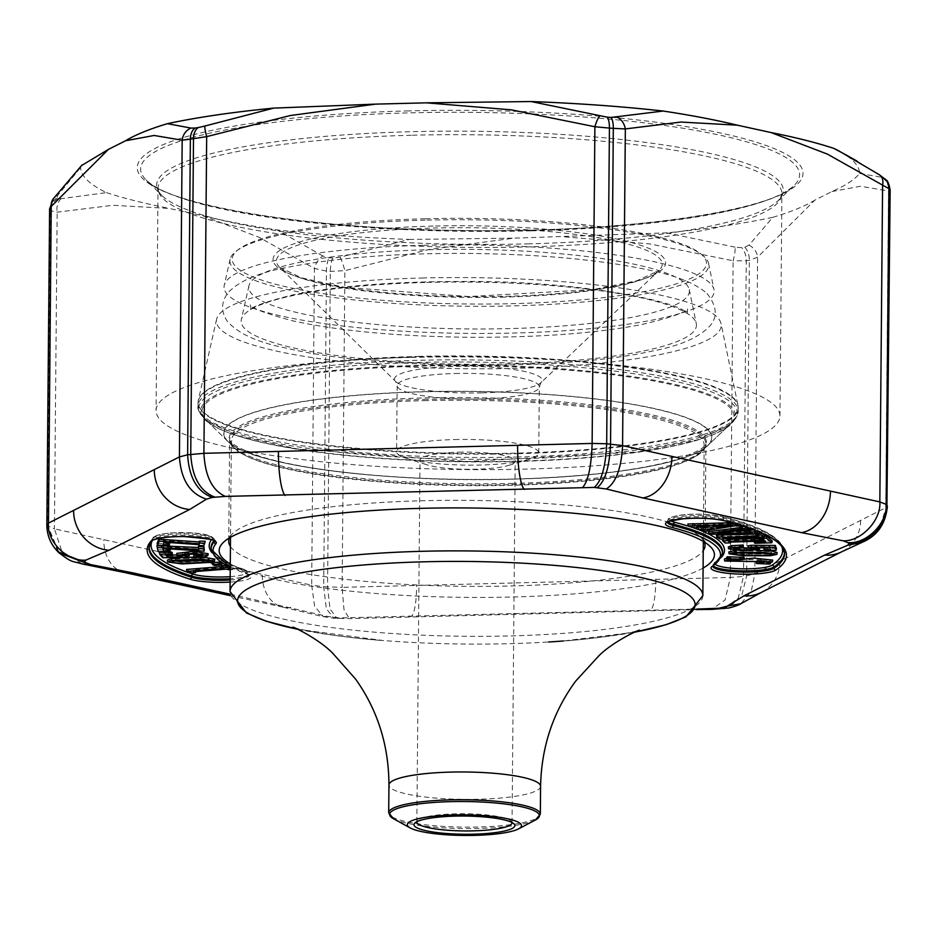 <?xml version="1.0" encoding="UTF-8"?>
<svg xmlns="http://www.w3.org/2000/svg" width="937" height="937" viewBox="0 0 937 937"><rect width="100%" height="100%" fill="white"/><g stroke="black" fill="none" stroke-linecap="round" stroke-linejoin="round"><path stroke-width="0.7" stroke-dasharray="4.68 3.51" d="M49.614 209.01L50.071 210.04A426.78 77.057 -179.5 0 0 50.832 210.778L57.18 212.172L112.827 205.297L169.222 208.436L202.907 215.803C224.669 221.062 249.383 225.77 277.036 229.94A389.511 70.322 -179.5 0 0 409.164 239.439L340.154 257.206L332.764 258.062A419.671 75.768 0.5 0 1 328.946 257.792L322.832 255.953A14.219 9.522 -57.4 0 0 314.434 268.462L326.451 271.086A426.78 77.057 -179.5 0 0 330.328 271.367L344.886 270.652L428.759 249.511L513.839 238.15L666.535 232.88A389.511 70.322 -179.5 0 0 772.802 217.314L749.026 245.107L744.833 247.192A419.671 75.768 0.5 0 1 741.753 247.649L735.088 247.145A14.219 3.198 -75.8 0 1 733.097 260.767L746.25 260.779A426.78 77.057 -179.5 0 0 749.377 260.31L757.588 257.183L814.745 200.213L831.892 191.546C845.35 185.725 854.591 179.681 859.627 173.439A389.511 70.322 -179.5 0 0 839.622 151.361M857.121 161.164L882.045 176.753A419.671 75.768 0.5 0 1 882.795 177.468L859.627 173.439M882.256 177.772A14.219 13.399 -72.2 0 1 888.545 190.996L889.681 189.415M735.088 247.145L666.535 232.88M81.367 165.673L80.641 167.547A389.511 70.322 -179.5 0 0 106.49 192.624L61.128 198.691L57.918 198.48A419.671 75.768 0.5 0 1 57.169 197.754L57.731 195.4L80.641 167.547M53.292 198.796A14.219 12.029 -142.8 0 1 57.731 195.4M322.832 255.953L277.036 229.94M177.034 555.009L181.52 554.962L176.765 553.404M208.201 553.755L205.449 554.962L194.463 555.852L193.713 554.985M200.377 554.458L202.767 553.544L192.401 552.244L182.516 553.486L184.905 554.458M189.321 554.927L186.545 555.688L162.464 555.899L159.36 552.338M172.373 552.912L166.048 553.041L167.594 554.809M222.104 563.266L214.35 563.734L212.02 562.598M225.981 565.362L233.161 567.799L228.019 568.209L225.817 567.365L193.83 569.883L196.044 570.727L190.961 571.125L186.545 569.427M221.718 566.662L223.603 566.51L221.495 565.714M205.144 541.27L204.067 543.905L164.444 540.38L163.916 542.687M169.784 542.816L169.445 543.647L157.135 543.378M204.606 549.375L163.225 546.693L163.647 548.532M169.292 549.012L170.054 549.012M170.241 549.843L157.908 549.832L156.936 545.627M198.433 547.501L198.293 546.716M214.796 559.166L210.649 560.56L182.059 562.13L167.395 560.115M183.406 557.527L186.662 557.363M194.24 557.105L203.118 557.105M763.796 560.888L766.712 559.928L724.383 559.143M726.807 558.077L730.497 557.609L726.679 557.456M744.165 557.433L743.451 558.147L730.415 559.108L733.601 560.08M772.732 560.103L767.754 561.45L770.835 561.579L770.132 562.282L756.112 561.696M735.041 550.476L756.03 550.23M777.148 552.561L770.319 553.954L742.491 553.943L728.775 551.94M753.992 529.92L759.626 531.97L754.191 532.333L752.692 531.666L710.258 532.392L708.536 531.63M741.425 527.414L742.772 527.238L741.237 526.559M743.931 526.383L746.672 526.196L751.544 528.374L744.692 528.093L718.714 531.42L734.866 531.138M749.6 530.881L750.888 530.857L749.459 530.225L751.111 530.108M768.352 547.852L770.144 547.852L769.488 546.06L755.749 545.978L759.649 547.325L743.158 549L728.307 546.974M743.58 545.779L733.718 546.939L737.161 547.887M750.619 547.946L753.992 547.079L747.937 545.896M776.433 548.543L764.018 548.59L763.76 547.864M754.273 534.078L759.321 533.188M764.744 535.179L724.465 536.397L725.496 537.018L719.885 537.276L716.395 535.191M772.24 540.965L754.8 541.504L753.945 540.79L765.658 540.426L764.229 539.243L729.864 540.309L730.766 541.059L725.027 541.235L722.204 538.88L725.074 538.787M749.635 538.787L763.186 538.365L761.758 537.182L750.057 537.545L749.202 536.831L764.463 536.351M709.848 526.945L713.455 526.383L707.763 524.509L697.28 524.966L699.201 525.598L694.083 526.079L687.852 524.017M728.635 522.787L730.391 522.705L728.471 522.073M729.138 522.014L733.097 521.64L741.179 524.322L734.585 524.099L704.472 529.51L698.733 527.426M703.09 568.056A247.649 44.718 0.5 0 1 466.403 597.384A247.649 44.718 0.5 0 1 230.279 563.922M230.221 594.187L327.353 616.37L339.381 617.94L696.882 609.05M879.492 174.844A14.219 9.522 -57.4 0 0 878.859 174.481M772.814 217.314C790.687 211.985 804.66 206.292 814.733 200.213M749.026 245.107A14.219 12.029 -142.8 0 1 757.588 257.183L754.824 573.877L743.498 576.442L746.25 260.779A14.219 9.077 -98.3 0 0 741.753 247.649M409.164 239.439L513.804 238.15M340.154 257.206A14.219 1.827 -106.8 0 1 344.886 270.652L342.122 587.347L323.698 586.749L326.451 271.086A14.219 4.673 -85.8 0 1 328.946 257.792M106.49 192.624C123.825 198.304 144.731 203.563 169.199 208.424M61.128 198.691A14.219 10.893 -101.3 0 0 57.18 212.172L54.416 528.866L47.318 525.704L50.071 210.04A14.219 13.75 134.9 0 1 57.169 197.754M763.186 538.365L763.573 540.286M761.758 537.182L762.004 538.974M750.057 537.545L750.303 539.337M754.8 541.504L755.046 543.296M765.658 540.426L766.033 542.336M764.229 539.243L764.475 541.036M729.864 540.309L729.454 542.125M730.766 541.059L730.532 542.09M725.027 541.235L725.273 543.027M756.674 533.973L757.073 535.882M755.644 533.352L755.796 534.031M759.134 535.437L759.345 537.229M758.103 534.828L758.314 536.62M724.465 536.397L724.032 538.225M725.496 537.018L725.226 538.166M719.885 537.276L720.096 539.068M764.018 548.59L764.311 550.394M770.144 547.852L770.483 549.773M769.488 546.06L769.781 547.864M755.749 545.978L754.742 547.77M710.258 532.392L710.445 534.184M742.772 527.238L743.158 529.124M746.672 526.196L746.555 527.25M746.121 528.737L746.285 530.518M744.692 528.093L744.81 529.862M718.714 531.42L717.461 533.364M750.888 530.857L751.345 532.778M754.191 532.333L754.367 534.125M752.692 531.666L752.891 533.469M766.817 553.298L771.69 552.408C777.3 551.085 729.244 550.277 734.233 551.928L739.047 552.912M717.66 525.751L732.675 523.467L713.162 524.263L717.648 525.856M713.162 524.263L712.647 526.079M732.675 523.467L733.085 525.341M732.465 523.396L732.605 525.188M713.455 526.383L713.853 528.269M707.763 524.509L707.915 526.301M697.28 524.966L696.765 526.793M699.201 525.598L698.92 526.699M694.083 526.079L694.188 527.859M730.391 522.705L730.872 524.615M733.097 521.64L732.992 523.069M741.179 524.322L740.898 525.411M736.552 524.743L736.658 526.535M734.585 524.099L734.655 525.868M707.81 528.456L707.376 530.295M709.59 529.042L709.344 529.979M704.472 529.51L704.577 531.291M743.451 558.147L743.158 559.939M739.363 557.983L739.352 559.787M767.754 561.45L766.829 563.348M770.835 561.579L770.577 562.809M770.132 562.282L769.839 564.074M730.497 557.609L731.516 559.459M214.35 563.734L214.526 565.515M225.817 567.365L225.958 569.146M228.019 568.209L228.16 569.989M193.83 569.883L193.373 571.711M196.044 570.727L195.845 571.511M190.961 571.125L191.101 572.905M223.603 566.51L224.037 568.408M230.233 568.689L232.692 569.637L230.221 569.825M233.161 567.799L232.692 569.637M204.067 543.905L203.739 545.697M198.375 543.776L198.55 544.69M198.738 542.898L199.077 544.702M164.444 540.38L164.139 542.136M163.506 542.687L163.132 544.596M169.445 543.647L169.129 545.439M198.902 549.375L199.206 551.179M198.703 548.485L199.007 550.288M163.225 546.693L162.851 548.45M157.908 549.832L158.212 551.635M198.468 547.501L198.808 549.433M206.316 559.998L209.326 559.049L203.47 558.03C193.245 557.773 169.456 559.084 172.876 560.08L175.793 560.97M194.463 555.852L194.72 557.656M186.545 555.688L186.299 557.503M162.464 555.899L162.722 557.702M166.048 553.041L165.65 554.845M181.52 554.962L182.422 556.883M704.331 542.031A238.174 42.997 -179.5 0 0 701.063 537.51A238.174 42.997 -179.5 0 0 422.915 500.721A238.174 42.997 -179.5 0 0 232.833 533.422A238.174 42.997 -179.5 0 0 229.483 537.897M230.432 546.505A238.174 42.997 -179.5 0 0 466.509 586.351A238.174 42.997 -179.5 0 0 703.242 550.628M410.429 357.43A311.962 56.325 -179.5 0 0 156.069 410.547A311.962 56.325 -179.5 0 0 467.528 469.589A311.962 56.325 -179.5 0 0 779.959 415.993A311.962 56.325 -179.5 0 0 410.429 357.43M454.55 439.558A71.083 12.837 0.5 0 1 538.752 452.911A71.083 12.837 0.5 0 1 528.995 459.294A71.083 12.837 0.5 0 1 406.236 458.228A71.083 12.837 0.5 0 1 396.597 451.669A71.083 12.837 0.5 0 1 454.55 439.558M425.574 218.743A237.131 42.809 0.5 0 1 700.372 253.505A237.131 42.809 0.5 0 1 468.968 304.01A237.131 42.809 0.5 0 1 238.478 249.476A237.131 42.809 0.5 0 1 425.574 218.743M425.129 220.16A239.415 43.231 -179.5 0 0 236.229 251.186A239.415 43.231 -179.5 0 0 230.115 259.244A239.415 43.231 -179.5 0 0 468.945 306.247A239.415 43.231 -179.5 0 0 708.571 263.414A239.415 43.231 -179.5 0 0 702.586 255.251A239.415 43.231 -179.5 0 0 425.129 220.16M423.864 245.295A245.072 44.25 0.5 0 1 713.982 289.568A245.072 44.25 0.5 0 1 468.711 333.408A245.072 44.25 0.5 0 1 224.236 285.293A245.072 44.25 0.5 0 1 423.864 245.295M428.432 249.722A220.312 39.776 0.5 0 1 689.245 289.533A220.312 39.776 0.5 0 1 468.746 328.934A220.312 39.776 0.5 0 1 248.973 285.691A220.312 39.776 0.5 0 1 428.432 249.722M426.78 282.424A227.668 41.099 0.5 0 1 696.296 323.57A227.668 41.099 0.5 0 1 468.441 364.282A227.668 41.099 0.5 0 1 241.324 319.599A227.668 41.099 0.5 0 1 426.78 282.424M422.2 277.996A252.428 45.573 0.5 0 1 721.033 323.605A252.428 45.573 0.5 0 1 468.406 368.756A252.428 45.573 0.5 0 1 216.599 319.201A252.428 45.573 0.5 0 1 422.2 277.996M512.035 822.545A47.6 8.597 -179.5 0 0 511.251 821.187A47.6 8.597 -179.5 0 0 455.663 813.831A47.6 8.597 -179.5 0 0 417.668 820.367A47.6 8.597 -179.5 0 0 416.86 821.714M458.814 452.173A47.6 8.597 0.5 0 1 515.198 461.109A47.6 8.597 0.5 0 1 508.662 465.384A47.6 8.597 0.5 0 1 426.464 464.67A47.6 8.597 0.5 0 1 419.999 460.278A47.6 8.597 0.5 0 1 458.814 452.173M831.892 191.546L860.529 186.252L888.545 190.996L885.781 507.69L754.824 573.877L751.24 591.317L740.792 603.721M564.66 236.862L649.728 243.913L733.097 260.767L730.333 577.461L342.122 587.347L343.984 609.624L349.337 618.631L350.813 618.057M202.907 215.803L259.244 237.366L314.434 268.462L311.67 585.156L54.416 528.866L61.877 551.401L82.456 563.98M230.162 576.653A29.07 5.247 -179.5 0 0 243.597 569.345A257.64 46.51 0.5 0 1 211.961 552.643M211.469 539.724A257.64 46.51 0.5 0 1 212.16 538.857A29.07 5.247 -179.5 0 0 187.798 532.673A29.07 5.247 -179.5 0 0 154.687 536.784A315.769 57.005 -179.5 0 0 152.028 540.965M721.595 557.082A257.64 46.51 0.5 0 1 715.903 562.013A29.07 5.247 -179.5 0 0 715.552 564.425M781.727 546.458A315.769 57.005 -179.5 0 0 721.994 516.592A29.07 5.247 -179.5 0 0 685.474 514.682A29.07 5.247 -179.5 0 0 670.751 520.796M230.244 567.248A253.751 45.808 -179.5 0 0 246.923 573.69A32.959 5.95 0.5 0 1 230.115 582.076M332.764 258.062A14.219 4.556 -85.9 0 0 330.328 271.367L327.575 587.03L330.047 608.98L337.074 618.467L339.381 617.94M57.918 198.48A14.219 13.727 133.4 0 0 50.832 210.778L48.08 526.442L59.207 552.971M744.833 247.192A14.219 9.171 -98.4 0 1 749.377 260.31L746.625 575.986L741.284 597.501L727.171 608.125M57.907 551.706L46.862 524.767M290.739 607.422A37.913 28.262 102.3 0 1 282.962 607.176L323.183 616.663L333.9 618.244L326.357 608.71L323.698 586.749L311.67 585.156L314.621 606.169L323.183 616.663L327.353 616.37M724.559 608.511L738.297 597.958L743.498 576.442L730.333 577.461L725.086 599.996L711.71 609.401M886.929 505.078L879.679 527.789L862.38 542.218M882.045 176.753A14.219 13.727 133.4 0 1 884.727 178.709M882.795 177.468A14.219 13.75 134.9 0 1 885.734 179.681M860.646 520.398A37.913 35.196 -116.8 0 1 841.976 551.659M779.959 561.169A37.913 35.196 -116.8 0 1 761.301 592.43M124.457 572.495A37.913 28.262 102.3 0 1 103.796 539.677M230.514 595.698L282.962 607.176A37.913 28.262 102.3 0 1 262.29 574.358M655.818 579.359A37.913 6.946 -91.5 0 1 649.786 610.467A37.913 6.946 -91.5 0 1 648.498 609.858M409.317 615.949A37.913 6.946 88.5 0 0 410.605 616.558A37.913 6.946 88.5 0 0 416.637 585.449M696.355 609.577L349.337 618.631L333.9 618.244L336.371 617.717M667.987 521.874A30.956 5.587 0.5 0 1 667.554 520.82A30.956 5.587 0.5 0 1 689.163 515.772A30.956 5.587 0.5 0 1 723.505 518.102A317.655 57.356 0.5 0 1 784.433 551.565L784.538 552.83A317.76 57.368 -179.5 0 0 723.587 519.344A31.062 5.61 -179.5 0 0 689.128 517.013A31.062 5.61 -179.5 0 0 667.425 522.073A31.062 5.61 -179.5 0 0 667.425 522.26M724.641 520.831A1.897 1.499 -75.6 0 1 723.587 519.344L723.505 518.102A1.897 1.499 -75.6 0 0 722.45 516.615C761.676 526.453 782.336 538.107 784.433 551.565A317.655 57.356 0.5 0 1 784.468 552.233M713.467 565.971A30.956 5.587 0.5 0 1 713.034 564.929A30.956 5.587 0.5 0 1 714.064 563.605L713.935 564.859A31.062 5.61 -179.5 0 0 712.916 566.194A31.062 5.61 -179.5 0 0 712.916 566.37M714.064 563.605A255.742 46.171 -179.5 0 0 722.521 552.689C722.556 555.372 719.991 558.581 714.826 562.305A1.897 1.804 56 0 0 714.064 563.605M722.404 553.943A255.637 46.159 0.5 0 1 713.935 564.859A1.897 1.804 56 0 1 713.174 566.171M230.139 580.003A31.062 5.61 -179.5 0 0 249.453 574.896A31.062 5.61 -179.5 0 0 245.307 572.144A255.637 46.159 0.5 0 1 211.212 549.48M243.597 569.345A1.897 1.616 107.8 0 1 244.159 569.403C227.281 563.851 216.869 558.265 212.922 552.654L211.118 548.227A255.742 46.171 -179.5 0 0 245.225 570.891A30.956 5.587 0.5 0 1 249.347 573.631A30.956 5.587 0.5 0 1 230.151 578.726M230.244 567.471L249.523 575.166L249.347 573.631L244.159 569.403A1.897 1.616 107.8 0 1 245.225 570.891L245.307 572.144A1.897 1.616 -72.2 0 0 246.923 573.69M152.262 540.672A1.897 1.839 40.4 0 0 152.684 539.677A317.76 57.368 -179.5 0 0 149.112 547.278L149.229 546.025A317.655 57.356 0.5 0 1 152.813 538.424L152.684 539.677A31.062 5.61 -179.5 0 1 185.514 535.203A31.062 5.61 -179.5 0 1 214.456 540.965A31.062 5.61 -179.5 0 1 214.456 541.141M149.194 546.681A317.655 57.356 0.5 0 1 149.229 546.025L153.235 537.428A1.897 1.839 -139.6 0 1 154.687 536.784M214.456 540.965L214.023 538.564L210.825 536.081L194.509 533.024L172.349 532.837L162.347 533.973L155.167 535.999L153.235 537.428A1.897 1.839 -139.6 0 0 152.813 538.424A30.956 5.587 0.5 0 1 185.526 533.961A30.956 5.587 0.5 0 1 214.362 539.7A30.956 5.587 0.5 0 1 214.011 540.626L214.023 540.825M212.16 538.857A1.897 1.839 -139.6 0 1 214.011 540.626A255.742 46.171 -179.5 0 0 213.905 540.754M715.903 562.013A1.897 1.804 56 0 0 714.826 562.305L712.834 566.452M667.425 522.073L667.554 520.82C669.475 518.969 664.614 518.747 677.357 515.643C690.475 513.359 705.502 513.687 722.45 516.615A1.897 1.499 -75.6 0 0 721.994 516.592M770.319 553.954L770.179 555.758M210.415 562.387L210.649 560.56M205.449 554.962L205.18 556.789M423.805 399.373A238.174 42.997 0.5 0 1 705.924 444.091A238.174 42.997 0.5 0 1 467.387 485.003A238.174 42.997 0.5 0 1 229.6 439.933A238.174 42.997 0.5 0 1 423.805 399.373M517.119 461.449A266.049 48.033 0.5 0 1 206.409 420.35A266.049 48.033 0.5 0 1 418.898 366.191A266.049 48.033 0.5 0 1 729.454 424.918A266.049 48.033 0.5 0 1 517.119 461.449M511.848 483.422A238.724 43.102 -179.5 0 0 702.375 450.65A238.724 43.102 -179.5 0 0 423.711 397.956A238.724 43.102 -179.5 0 0 233.044 446.551A238.724 43.102 -179.5 0 0 511.848 483.422M418.652 365.407A267.396 48.279 -179.5 0 0 265.112 443.002A267.396 48.279 -179.5 0 0 720.272 431.407A267.396 48.279 -179.5 0 0 418.652 365.407M412.374 135.221A311.962 56.325 0.5 0 1 781.903 193.783A311.962 56.325 0.5 0 1 527.543 246.911A311.962 56.325 0.5 0 1 158.013 188.349A311.962 56.325 0.5 0 1 412.374 135.221M408.684 110.906A332.881 60.097 -179.5 0 0 217.536 207.499A332.881 60.097 -179.5 0 0 784.175 193.069A332.881 60.097 -179.5 0 0 408.684 110.906M530.951 230.842A329.519 59.499 0.5 0 1 146.113 179.951A329.519 59.499 0.5 0 1 409.293 112.873A329.519 59.499 0.5 0 1 793.944 185.608A329.519 59.499 0.5 0 1 530.951 230.842M527.824 243.866A313.345 56.571 -179.5 0 0 777.897 200.846A313.345 56.571 -179.5 0 0 470.479 131.203A313.345 56.571 -179.5 0 0 161.878 195.47A313.345 56.571 -179.5 0 0 527.824 243.866M455.124 373.512A71.083 12.837 0.5 0 1 539.325 386.852A71.083 12.837 0.5 0 1 481.372 398.963A71.083 12.837 0.5 0 1 397.171 385.611A71.083 12.837 0.5 0 1 455.124 373.512M504.938 297.088A192.905 34.833 0.5 0 1 279.659 267.303A192.905 34.833 0.5 0 1 433.726 228.031A192.905 34.833 0.5 0 1 658.898 270.606A192.905 34.833 0.5 0 1 504.938 297.088M481.946 392.872A73.859 13.341 -179.5 0 0 540.883 382.729A73.859 13.341 -179.5 0 0 468.43 366.308A73.859 13.341 -179.5 0 0 395.683 381.464A73.859 13.341 -179.5 0 0 481.946 392.872M433.117 226.063A196.255 35.43 -179.5 0 0 320.419 283.021A196.255 35.43 -179.5 0 0 654.494 274.506A196.255 35.43 -179.5 0 0 433.117 226.063M418.242 356.411A270.055 48.759 0.5 0 1 737.946 405.206A270.055 48.759 0.5 0 1 517.938 453.086A270.055 48.759 0.5 0 1 198.269 400.497A270.055 48.759 0.5 0 1 418.242 356.411M517.938 453.684A270.114 48.771 -179.5 0 0 738.192 407.689A270.114 48.771 -179.5 0 0 468.512 356.564A270.114 48.771 -179.5 0 0 197.976 402.98A270.114 48.771 -179.5 0 0 517.938 453.684M517.915 457.022A270.114 48.771 0.5 0 1 197.953 406.307A270.114 48.771 0.5 0 1 468.477 359.902A270.114 48.771 0.5 0 1 738.157 411.027A270.114 48.771 0.5 0 1 517.915 457.022M517.739 458.849A269.282 48.619 -179.5 0 0 732.652 421.873A269.282 48.619 -179.5 0 0 468.465 362.022A269.282 48.619 -179.5 0 0 203.27 417.258A269.282 48.619 -179.5 0 0 517.739 458.849M512.879 479.1A244.112 44.074 0.5 0 1 227.796 441.397A244.112 44.074 0.5 0 1 468.207 391.326A244.112 44.074 0.5 0 1 707.704 445.59A244.112 44.074 0.5 0 1 512.879 479.1M422.81 391.853A243.843 44.027 -179.5 0 0 228.171 441.62A243.843 44.027 -179.5 0 0 512.832 479.158A243.843 44.027 -179.5 0 0 707.47 429.404A243.843 44.027 -179.5 0 0 422.81 391.853M424.121 400.649A236.417 42.68 0.5 0 1 704.167 445.028A236.417 42.68 0.5 0 1 467.387 485.647A236.417 42.68 0.5 0 1 231.345 440.905A236.417 42.68 0.5 0 1 424.121 400.649M702.844 595.674A236.417 42.68 0.5 0 1 510.079 635.93A236.417 42.68 0.5 0 1 230.033 591.54M297.708 629.242A228.769 41.298 -179.5 0 0 383.479 640.557A228.769 41.298 -179.5 0 0 508.592 643.707A228.769 41.298 -179.5 0 0 548.567 641.997C595.382 639.737 638.238 631.433 639.538 630.191M540.579 786.342A75.827 13.692 0.5 0 1 464.647 799.366A75.827 13.692 0.5 0 1 388.949 785.019M563.406 640.978A228.769 41.298 -179.5 0 0 634.525 632.17M540.344 814.089A75.827 13.692 0.5 0 1 478.514 827.008A75.827 13.692 0.5 0 1 388.703 812.766M393.481 818.727A74.878 13.516 -179.5 0 0 478.327 828.449A74.878 13.516 -179.5 0 0 535.46 819.969M733.366 548.801L733.718 546.939M754.308 548.941L753.992 547.079M771.69 552.408L772.006 554.271M734.233 551.928L733.882 553.79M730.064 560.97L730.415 559.108M767.016 561.79L766.712 559.928M172.876 560.08L172.537 561.942M209.326 559.049L209.63 560.912M203.095 555.407L202.767 553.544M182.165 555.348L182.516 553.486M705.046 545.428L705.924 444.091L702.375 450.65L729.454 424.918L697.772 439.793L638.202 451.892L467.598 461.519L297.181 448.917L237.834 435.775L206.409 420.35L233.044 446.551L229.6 439.933L228.71 541.281M779.959 415.993L781.903 193.783C780.451 198.047 779.127 200.401 777.897 200.846L793.944 185.608C771.128 211.282 620.844 233.254 464.319 230.455C311.412 229.612 168.074 205.367 146.113 179.951L161.878 195.47C160.672 195.001 159.384 192.635 158.013 188.349L156.069 410.547M232.833 533.422L223.439 542.347M701.063 537.51L710.305 546.587M538.752 452.911L539.325 386.852L540.883 382.729L658.898 270.606L636.914 280.76L593.636 289.533L469.039 296.549L344.57 287.366L301.456 277.832L279.659 267.303L395.683 381.464L397.171 385.611L396.597 451.669M230.115 259.244L224.236 285.293M708.571 263.414L713.982 289.568M248.973 285.691L241.324 319.599M689.245 289.533L696.296 323.57M216.599 319.201L198.269 400.497L197.953 406.307C197.215 408.427 198.984 412.069 203.27 417.258L227.796 441.397C248.387 464.998 385.025 483.012 512.844 479.17C609.671 476.921 690.639 463.03 707.704 445.59L732.652 421.873C737.021 416.766 738.86 413.147 738.157 411.027L737.946 405.206L721.033 323.605M703.324 541.422L704.167 445.028C700.489 444.279 716.676 445.462 674.207 460.301C640.803 469.695 593.25 475.738 531.548 478.444C477.226 480.552 424.156 479.439 372.352 475.094C323.628 470.807 285.961 464.506 259.35 456.178C219.972 441.315 234.59 440.109 231.345 440.905L230.502 537.299M297.802 629.277L383.479 640.557C336.711 637.476 294.007 628.422 292.731 627.158M512.047 822.768L515.198 461.109M416.848 821.936L419.999 460.278M508.662 465.384L528.995 459.294M426.464 464.67L406.236 458.228M417.668 820.367L414.845 823.049M511.251 821.187L514.026 823.916M634.431 632.217L563.371 640.978M562.223 641.06L548.567 641.997M238.478 249.476L236.229 251.186M700.372 253.505L702.586 255.251M707.084 293.562C716.758 305.966 717.812 316.624 710.258 325.549C699.353 337.507 679.653 346.081 651.168 351.27C563.43 371.099 374.73 369.74 285.188 347.896C257.136 342.239 237.822 333.338 227.246 321.204C220.933 311.763 221.085 302.393 227.679 293.094C238.712 281.123 258.659 272.526 287.542 267.326C336.16 257.628 396.972 253.002 469.952 253.435C542.066 254.325 602.175 259.947 650.266 270.325C676.807 275.841 695.746 283.583 707.084 293.562M687.161 313.579L687.617 308.566C686.493 312.232 670.869 317.62 640.732 324.741C593.262 333.736 533.797 337.894 462.316 337.203C392.826 335.973 336.043 330.456 291.957 320.641C265.007 313.333 251.104 308.039 250.273 304.748L250.94 307.488L250.226 310.206C251.093 306.985 264.855 301.983 291.524 295.19C335.727 286.066 392.732 281.487 462.55 281.463C575.388 280.386 680.449 301.152 687.161 313.579"/><path stroke-width="1.41" d="M845.748 154.722L833.778 148.362A389.511 70.322 -179.5 0 1 839.622 151.361L879.468 174.832L885.734 179.681C887.585 180.279 889.061 183.793 890.15 190.211L889.681 189.415A426.78 77.057 -179.5 0 0 888.92 188.677L827.289 154.066L771.046 132.55L737.36 125.183C715.599 119.924 690.885 115.216 663.232 111.046A389.511 70.322 -179.5 0 0 531.103 101.547L607.211 117.172A419.671 75.768 0.5 0 1 611.029 117.441L663.232 111.046M737.36 125.183L680.859 122.056L625.342 128.931A14.219 10.893 -101.3 0 0 617.155 117.219M375.585 104.124L273.733 108.106A389.511 70.322 -179.5 0 0 167.454 123.672C149.58 129.001 135.607 134.694 125.535 140.761M607.211 117.172A14.219 4.556 -85.9 0 1 609.425 128.088L606.672 443.751L622.578 445.614L625.342 128.931L613.313 128.357A426.78 77.057 -179.5 0 0 609.425 128.088L594.89 126.741L511.344 109.852L426.429 102.836L375.608 104.124L290.376 115.509L206.679 136.626A14.219 1.827 -106.8 0 1 204.898 126.026L273.733 108.106M108.364 149.44L81.367 165.673M167.465 123.672L190.961 128.076L195.142 128.029A14.219 9.171 -98.4 0 0 190.375 139.133L187.623 454.796L203.915 453.321L206.679 136.626L193.502 138.676A426.78 77.057 -179.5 0 0 190.375 139.133L182.188 140.21L154.113 135.467L125.523 140.773L108.376 149.428L51.23 206.398A14.219 12.029 -142.8 0 1 53.292 198.796M195.142 128.029A419.671 75.768 0.5 0 1 198.211 127.584L204.898 126.026M845.795 154.746L857.121 161.164M177.081 555.266L176.765 553.404L193.584 551.284L208.201 553.755L207.85 555.618L205.18 556.789L194.72 557.656L194.064 556.906L203.095 555.407L192.354 554.048L182.165 555.348L188.724 556.812L186.299 557.503L162.722 557.702L159.723 554.247L171.354 554.013L171.975 554.716L165.65 554.845L167.536 557.011L182.422 556.883L177.081 555.266L193.584 553.205L207.85 555.618M194.064 556.906L193.713 554.985L200.377 554.458M184.905 554.458L189.321 554.927L188.724 556.812M159.723 554.247L159.36 552.338L171.647 552.08L172.373 552.912L171.975 554.716M167.594 554.809L177.034 555.009M212.43 564.496L212.02 562.598L219.785 562.13L222.104 563.266L221.659 565.093L214.526 565.515L212.43 564.496L219.574 564.074L221.659 565.093M230.221 569.825L225.958 569.146L193.373 571.711L195.575 572.554L191.101 572.905L186.978 571.324L186.545 569.427L221.718 566.662M186.978 571.324L224.037 568.408L221.928 567.611L221.495 565.714L225.981 565.362M157.475 545.193L157.135 543.378L158.845 539.208L199.136 541.926L199.452 541.141L205.144 541.27L204.77 543.191L203.739 545.697L198.714 545.592L199.077 544.702L164.139 542.136L163.132 544.596L169.41 544.737L169.129 545.439L157.475 545.193L159.138 541.141L199.429 543.858L199.745 543.073L204.77 543.191M163.916 542.687L169.784 542.816L169.41 544.737M198.621 548.649L198.293 546.716L203.997 546.728L204.243 551.179L162.851 548.45L163.413 550.933L169.714 550.933L169.878 551.647L158.212 551.635L157.264 547.548L198.808 549.433L198.621 548.649L203.657 548.649L204.243 551.179M163.647 548.532L169.292 549.012M169.714 550.933L170.241 549.843L169.878 551.647M157.264 547.548L156.936 545.627L198.468 547.501M167.7 561.977L171.729 560.525L200.436 558.979L214.456 561.04L210.415 562.387L182.024 563.933L167.7 561.977L167.395 560.115L171.518 558.616L183.406 557.527M186.662 557.363L194.24 557.105M203.118 557.105L214.796 559.166L214.456 561.04M743.767 559.342L744.165 557.433L727.405 556.742L726.679 557.456L727.053 559.272L727.662 558.675L743.767 559.342L730.064 560.97L772.393 561.966L766.829 563.348L770.437 563.488L769.839 564.074L756.487 563.524L756.112 561.696L756.827 561.005L763.796 560.888M756.487 563.524L767.016 561.79L724.699 561.005L724.383 559.143L726.807 558.077M733.601 560.08L753.805 558.124L772.732 560.103L772.393 561.966M756.03 550.23L771.854 551.061L777.148 552.561L776.808 554.411L770.179 555.758L742.549 555.746L729.091 553.802L735.732 552.361L763.96 552.408L776.808 554.411M729.091 553.802L728.775 551.94L735.041 550.476M708.934 533.516L746.473 528.14L751.087 530.201L744.81 529.862L717.461 533.364L751.345 532.778L749.881 532.122L754.683 531.806L759.169 533.797L710.445 534.184L708.934 533.516L708.536 531.63L741.425 527.414M741.659 528.456L741.237 526.559L743.931 526.383M734.866 531.138L749.6 530.881M751.111 530.108L753.992 529.92M728.635 548.836L728.307 546.974L731.844 545.639L743.31 545.018L743.205 547.595L733.366 548.801L744.341 550.089L754.308 548.941L748.558 547.747L751.287 547.196L774.969 547.349L776.07 550.347L764.311 550.394L764.1 549.796L770.483 549.773L769.781 547.864L754.742 547.77L759.321 549.176L743.135 550.804L728.635 548.836L732.031 547.548L742.982 546.95L743.205 547.595M737.161 547.887L750.619 547.946M748.558 547.747L747.937 545.896L751.123 545.275L775.297 545.428L776.433 548.543L776.07 550.347M764.1 549.796L763.76 547.864L768.352 547.852M722.017 534.933L721.771 536.866L722.802 537.487L757.073 535.882L756.054 535.261L761.02 535.027L764.311 536.995L724.032 538.225L725.062 538.834L720.096 539.068L716.805 537.1L716.395 535.191L754.273 534.078M759.321 533.188L761.266 533.094L764.744 535.179L764.311 536.995M725.074 538.787L728.822 539.431L749.635 538.787M764.463 536.351L766.642 536.292L772.24 540.965L771.83 542.769L755.046 543.296L754.332 542.699L766.033 542.336L764.475 541.036L729.454 542.125L730.345 542.874L725.273 543.027L722.579 540.79L727.662 540.626L728.553 541.375L763.573 540.286L762.004 538.974L749.588 538.74L766.372 538.225L771.83 542.769M705.362 527.636L705.256 529.592L713.853 528.269L707.915 526.301L696.765 526.793L705.362 527.636L709.848 526.945M698.92 526.699L698.733 527.437L694.188 527.859L688.285 525.903L687.852 524.017L728.635 522.787M688.285 525.903L730.872 524.615L728.904 523.97L728.471 522.073L729.138 522.014M230.279 563.922A247.649 44.718 0.5 0 1 223.439 542.347A247.649 44.718 0.5 0 1 421.088 508.346A247.649 44.718 0.5 0 1 710.305 546.587A247.649 44.718 0.5 0 1 703.09 568.056M696.882 609.05L718.843 608.265L727.112 606.192L743.873 595.885L824.56 555.114L847.692 545.264L849.262 543.226L843.101 540.801L801.358 532.614L642.864 497.922L606.239 488.973L594.222 487.416L225.349 496.399L212.336 497.43L206.48 499.163L189.719 509.47L109.043 550.242L85.899 560.092L84.33 562.13L90.491 564.542L132.246 572.741L230.221 594.187M47.318 525.704L48.466 523.092L51.23 206.398L50.071 210.04M606.239 488.973C615.914 482.942 621.36 468.488 622.578 445.614L879.831 501.916L882.595 185.221A14.219 9.522 -57.4 0 0 879.492 174.844M833.778 148.362C816.443 142.682 795.536 137.411 771.069 132.562M225.349 496.399C212.242 490.531 205.098 476.172 203.915 453.321L592.125 443.435L594.89 126.741A14.219 3.198 -75.8 0 1 599.832 115.977M531.103 101.547L426.464 102.824M85.899 560.092C67.206 561.895 46.616 541.551 48.466 523.092L179.424 456.905L182.188 140.21A14.219 13.399 -72.2 0 1 190.961 128.076M728.822 539.431L728.553 541.375M727.932 538.693L727.662 540.626M749.249 537.042L749.588 538.74M766.642 536.292L766.372 538.225M754.062 541.352L754.332 542.699M730.532 542.09L730.345 542.874M722.216 538.974L722.579 540.79M723.036 535.542L722.802 537.487M755.796 534.031L756.054 535.261M761.266 533.094L761.02 535.027M725.226 538.166L725.062 538.834M716.805 537.1L721.771 536.866M743.31 545.018L742.982 546.95M751.123 545.275L751.287 547.196M775.297 545.428L774.969 547.349M746.555 527.25L746.473 528.14M751.404 528.948L751.087 530.201M749.471 530.307L749.881 532.122M754.847 530.248L754.683 531.806M759.567 532.169L759.169 533.797M739.047 552.912L766.817 553.298M738.262 554.774L738.274 554.774C750.209 555.606 776.059 555.582 772.006 554.271C777.241 552.853 729.209 552.045 733.882 553.79L738.262 554.774M712.647 526.079L717.555 527.707L733.085 525.341L712.647 526.079M717.648 525.856L717.555 527.707M692.97 523.537L692.83 525.481M694.879 524.17L694.704 526.102M728.904 523.97L732.945 523.596L740.698 526.161L734.655 525.868L707.376 530.295L709.122 530.869L704.577 531.291L698.709 529.358L705.256 529.592M740.898 525.411L740.698 526.161M709.344 529.979L709.122 530.869M698.276 527.484L698.709 529.358M703.394 526.992L703.254 528.937M727.405 556.742L727.662 558.675M770.577 562.809L770.437 563.488M756.827 561.005L757.073 562.938M760.048 561.134L760.036 563.067M724.699 561.005L731.516 559.459L727.053 559.272M219.785 562.13L219.574 564.074M195.845 571.511L195.575 572.554M221.928 567.611L226.461 567.248L230.233 568.689M226.602 565.69L226.461 567.248M198.55 544.69L198.714 545.592M158.845 539.208L159.138 541.141M163.624 539.314L163.483 541.235M199.136 541.926L199.429 543.858M199.452 541.141L199.745 543.073M203.997 546.728L203.657 548.649M163.752 549L163.413 550.933M161.726 545.627L161.621 547.559M175.793 560.97C177.796 561.568 201.221 560.806 206.316 559.998M203.493 559.834L203.493 559.834C193.081 559.588 169.257 560.865 172.537 561.942C172.115 562.856 176.695 563.219 186.276 563.055C201.877 562.622 209.665 561.907 209.63 560.912L203.493 559.834M171.647 552.08L171.354 554.013M167.828 555.091L167.536 557.011M229.483 537.897A238.174 42.997 -179.5 0 0 228.71 541.281A238.174 42.997 -179.5 0 0 230.432 546.505M703.242 550.628A238.174 42.997 -179.5 0 0 705.046 545.428A238.174 42.997 -179.5 0 0 704.331 542.031M453.883 814.932A57.075 10.307 0.5 0 1 518.512 828.894A57.075 10.307 0.5 0 1 464.33 835.453A57.075 10.307 0.5 0 1 410.277 827.957A57.075 10.307 0.5 0 1 453.883 814.932M473.735 834.176A50.446 9.112 0.5 0 1 414.845 823.049A50.446 9.112 0.5 0 1 464.494 816.045A50.446 9.112 0.5 0 1 514.026 823.916A50.446 9.112 0.5 0 1 473.735 834.176M416.86 821.714A47.6 8.597 -179.5 0 0 416.848 821.936A47.6 8.597 -179.5 0 0 473.232 830.873A47.6 8.597 -179.5 0 0 512.047 822.768A47.6 8.597 -179.5 0 0 512.035 822.545M211.961 552.643A257.64 46.51 0.5 0 1 211.469 539.724M152.028 540.965A315.769 57.005 -179.5 0 0 193.233 574.158A29.07 5.247 -179.5 0 0 230.162 576.653M715.552 564.425A29.07 5.247 -179.5 0 0 743.252 568.829A29.07 5.247 -179.5 0 0 772.1 565.175A315.769 57.005 -179.5 0 0 781.727 546.458M670.751 520.796A29.07 5.247 -179.5 0 0 675.027 522.377A257.64 46.51 0.5 0 1 721.595 557.082M230.115 582.076A32.959 5.95 0.5 0 1 189.813 579.148A319.658 57.707 0.5 0 1 150.81 541.317A32.959 5.95 0.5 0 1 188.349 536.643A32.959 5.95 0.5 0 1 215.955 543.659A253.751 45.808 -179.5 0 0 230.244 567.248M671.841 527.426A32.959 5.95 0.5 0 1 679.056 519.168A32.959 5.95 0.5 0 1 725.097 520.855A319.658 57.707 0.5 0 1 775.813 570.036A32.959 5.95 0.5 0 1 735.533 573.936A32.959 5.95 0.5 0 1 712.097 566.463A253.751 45.808 -179.5 0 0 671.841 527.426A1.897 1.499 -75.6 0 0 673.387 525.528A255.637 46.159 0.5 0 1 722.404 553.943L722.521 552.689A255.742 46.171 -179.5 0 0 673.48 524.263L673.387 525.528A31.062 5.61 -179.5 0 1 667.425 522.26M214.76 497.078C200.108 491.421 192.097 477.179 190.75 454.34L193.502 138.676A14.219 9.077 -98.3 0 1 198.211 127.584M597.22 487.627C605.091 481.454 609.53 466.919 610.549 444.021L613.313 128.357A14.219 4.673 -85.8 0 0 611.029 117.441M884.774 178.756A14.219 13.727 133.4 0 1 888.92 188.677L886.168 504.34L886.929 505.078L889.681 189.415A14.219 13.75 134.9 0 0 885.77 179.728M582.791 487.287C588.237 480.95 591.352 466.333 592.125 443.435L606.672 443.751C605.7 466.638 601.554 481.196 594.222 487.416M206.48 499.163C189.988 493.787 180.97 479.709 179.424 456.905L187.623 454.796C189.016 477.624 197.262 491.843 212.336 497.43M843.101 540.801C861.103 541.68 881.295 520.293 879.831 501.916L886.168 504.34C887.667 522.741 867.053 543.811 848.676 542.652M849.262 543.226C867.721 544.467 888.44 523.478 886.929 505.078L890.15 189.988M285.106 495.497A37.913 6.946 -91.5 0 1 278.43 451.423M517.611 445.333A37.913 6.946 88.5 0 0 524.287 489.407M671.958 456.424A37.913 28.262 102.3 0 1 642.864 497.922M830.451 491.105A37.913 28.262 102.3 0 1 801.358 532.614M189.719 509.47A37.913 35.196 -116.8 0 1 154.289 469.613M109.043 550.242A37.913 35.196 -116.8 0 1 73.601 510.384M743.873 595.885A37.913 35.196 -116.8 0 0 761.301 592.43L841.976 551.659A37.913 35.196 -116.8 0 1 824.56 555.114M132.246 572.741A37.913 28.262 102.3 0 1 124.457 572.495L230.514 595.698M847.692 545.264L862.38 542.218C877.43 535.8 885.77 523.724 887.398 506.015M90.491 564.542L82.456 563.98C70.263 560.455 72.899 563.172 59.207 552.971L57.907 551.706L84.33 562.13M84.927 562.692L59.207 552.971M727.112 606.192L740.792 603.721C739.914 604.974 727.979 608.593 727.171 608.125L711.71 609.401L708.243 608.956M721.256 607.914L727.171 608.125M718.843 608.265L724.559 608.511M784.468 552.233A317.655 57.356 0.5 0 1 773.903 566.979L774.009 568.232A317.76 57.368 -179.5 0 0 784.538 552.83L782.102 546.95C775.367 537.815 756.218 529.1 724.641 520.831A1.897 1.499 -75.6 0 0 725.097 520.855M712.916 566.37A31.062 5.61 -179.5 0 0 740.207 572.085A31.062 5.61 -179.5 0 0 774.009 568.232A1.897 1.804 56 0 0 775.813 570.036M772.1 565.175A1.897 1.804 -124 0 1 773.903 566.979A30.956 5.587 0.5 0 1 742.584 570.867A30.956 5.587 0.5 0 1 713.467 565.971M675.027 522.377A1.897 1.499 104.4 0 0 673.48 524.263A30.956 5.587 0.5 0 1 667.987 521.874M230.151 578.726A30.956 5.587 0.5 0 1 191.581 576.021L191.464 577.286A31.062 5.61 -179.5 0 0 230.139 580.003M150.81 541.317A1.897 1.839 40.4 0 0 152.262 540.672L149.112 547.278A317.76 57.368 -179.5 0 0 191.464 577.286A1.897 1.616 -72.2 0 1 189.813 579.148M193.233 574.158A1.897 1.616 107.8 0 0 191.581 576.021A317.655 57.356 0.5 0 1 149.194 546.681M214.023 540.825L214.105 541.891A31.062 5.61 -179.5 0 0 214.456 541.141M213.905 540.754A255.742 46.171 -179.5 0 0 211.118 548.227L211.212 549.48A255.637 46.159 0.5 0 1 214.105 541.891A1.897 1.839 40.4 0 0 215.955 543.659M712.097 566.463A1.897 1.804 56 0 0 713.174 566.171L722.404 553.943M731.844 545.639L732.031 547.548M735.732 552.361L735.639 550.523M171.518 558.616L171.729 560.525M230.502 537.299L230.033 591.54A236.417 42.68 0.5 0 1 422.798 551.284A236.417 42.68 0.5 0 1 702.844 595.674L703.324 541.422M634.525 632.17A228.769 41.298 -179.5 0 0 666.488 584.43A228.769 41.298 -179.5 0 0 424.133 561.802A228.769 41.298 -179.5 0 0 249.336 587.862A228.769 41.298 -179.5 0 0 297.708 629.242M292.731 627.158C293.82 626.806 319.681 639.678 332.717 653.218L355.685 679.208C377.716 710.269 388.808 745.547 388.949 785.019A75.827 13.692 0.5 0 1 450.767 772.1A75.827 13.692 0.5 0 1 540.579 786.342C541.41 746.836 553.135 711.733 575.751 681.035L599.153 655.502C613.524 641.388 638.823 629.746 639.538 630.191L639.467 630.214M548.567 641.997A228.769 41.298 -179.5 0 0 563.406 640.978M388.949 785.019L388.703 812.766A75.827 13.692 0.5 0 1 450.521 799.858A75.827 13.692 0.5 0 1 540.344 814.089L540.579 786.342M518.512 828.894L535.46 819.969A74.878 13.516 -179.5 0 0 450.685 801.639A74.878 13.516 -179.5 0 0 393.481 818.727L410.277 827.957M82.14 164.889L53.304 198.773L49.614 208.974M57.907 551.706C50.598 544.233 46.909 535.25 46.85 524.767L49.614 208.74M841.976 551.659L862.38 542.218M124.457 572.495L82.456 563.98M761.301 592.43L740.792 603.721M696.355 609.577L711.71 609.401M230.244 567.471L211.212 549.48M152.262 540.672C149.393 541.82 155.905 536.397 183.957 536.573C208.084 538.67 218.274 540.216 214.538 541.235L214.456 540.965M667.425 522.073L667.343 522.342C663.876 522.389 669.053 521.218 682.886 518.805C699.248 517.634 713.174 518.313 724.641 520.831M759.321 549.176L759.649 547.325M535.46 819.969L540.344 814.089M388.703 812.766L393.481 818.727M702.844 595.674L686.025 616.827L666.195 624.674L634.431 632.217M563.371 640.978L562.223 641.06M230.033 591.54L246.49 612.997L266.167 621.184L297.802 629.277"/></g></svg>
